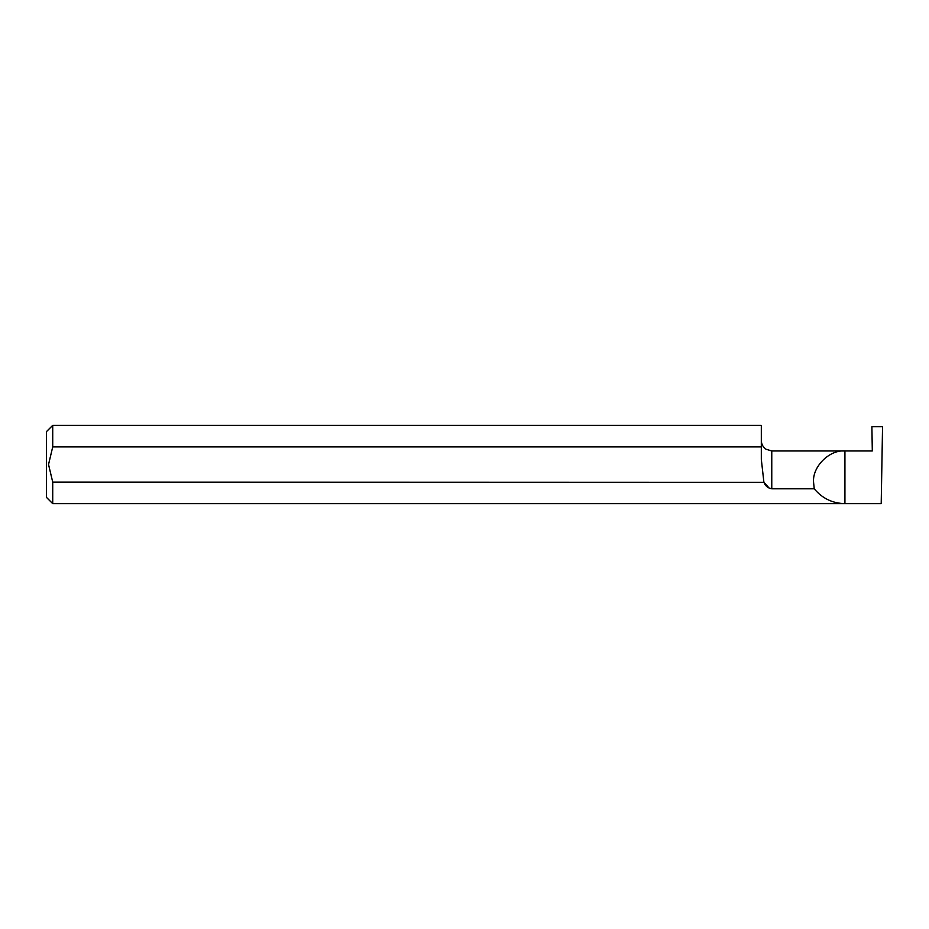 <?xml version="1.0" encoding="UTF-8"?>
<svg xmlns="http://www.w3.org/2000/svg" width="929" height="929" viewBox="0 0 929 929"><rect width="100%" height="100%" fill="white"/><g stroke="black" fill="none" stroke-linecap="round" stroke-linejoin="round"><path stroke-width="1.39" d="M769.282 488.259L763.975 482.314C765.229 485.89 767.83 488.05 771.767 488.793L814.245 488.793L813.572 482.314C812.167 466.799 829.411 449.555 844.925 450.96L871.89 450.96M872.308 450.96L871.89 426.713L882.55 426.713L881.203 503.634L52.721 503.634L52.721 482.093L763.975 482.314M763.882 482.093L761.315 459.367L761.315 446.907L52.721 446.907L48.54 464.5L52.721 482.093M52.721 503.634L46.45 497.363L46.45 431.637L52.721 425.366L52.721 446.907M881.203 503.634L844.925 503.634C832.454 503.332 822.223 498.385 814.245 488.793M52.721 425.366L761.315 425.366L761.315 446.907M844.925 503.634L844.925 450.96L771.767 450.96L766.03 449.241C762.988 447.116 761.42 444.201 761.315 440.509M771.767 488.793L771.767 450.96"/></g></svg>
